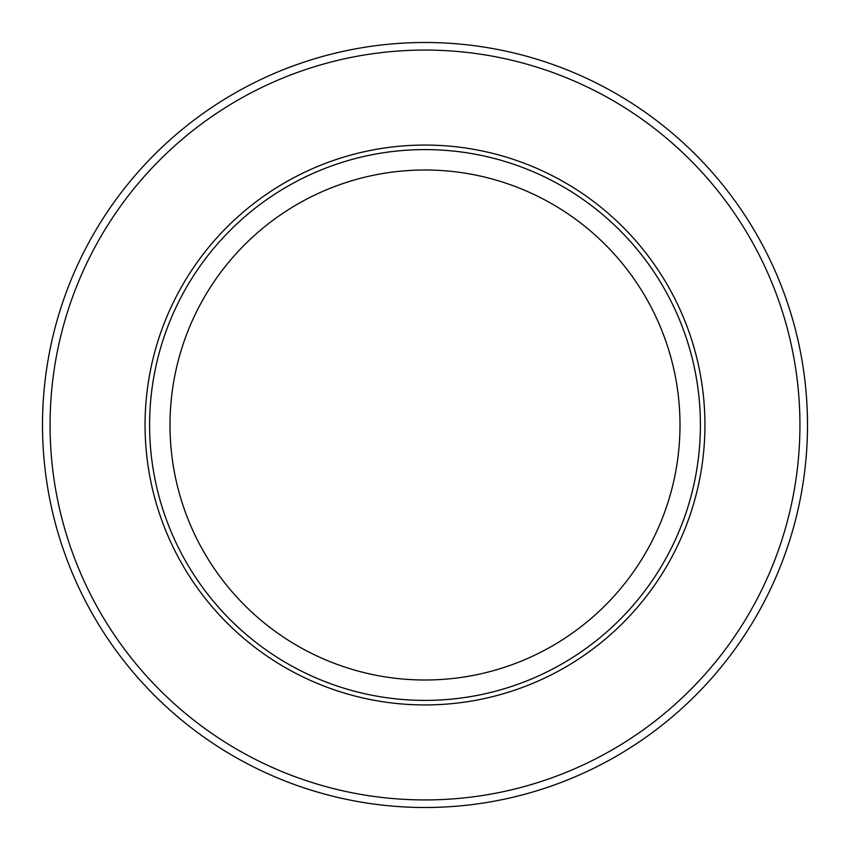 <?xml version="1.0" encoding="UTF-8"?>
<svg xmlns="http://www.w3.org/2000/svg" width="850" height="850" viewBox="0 0 850 850"><rect width="100%" height="100%" fill="white"/><g stroke="black" fill="none" stroke-linecap="round" stroke-linejoin="round"><path stroke-width="1.27" d="M170 425A255 255 0 0 1 425 170A255 255 0 0 1 680 425A255 255 0 0 1 425 680A255 255 0 0 1 170 425M700.4 425A275.4 275.4 0 0 1 425 700.4A275.4 275.4 0 0 1 149.6 425A275.4 275.4 0 0 1 425 149.6A275.4 275.4 0 0 1 700.4 425M807.5 425A382.5 382.5 0 0 1 425 807.5A382.5 382.5 0 0 1 42.5 425A382.5 382.5 0 0 1 425 42.5A382.5 382.5 0 0 1 807.5 425A382.5 382.5 0 0 0 425 42.5A382.5 382.5 0 0 0 42.5 425M145.063 425A279.937 279.937 0 0 1 425 145.063A279.937 279.937 0 0 1 704.937 425A279.937 279.937 0 0 1 425 704.937A279.937 279.937 0 0 1 145.063 425M799.935 425A374.935 374.935 0 0 1 425 799.935A374.935 374.935 0 0 1 50.065 425A374.935 374.935 0 0 1 425 50.065A374.935 374.935 0 0 1 799.935 425"/></g></svg>
